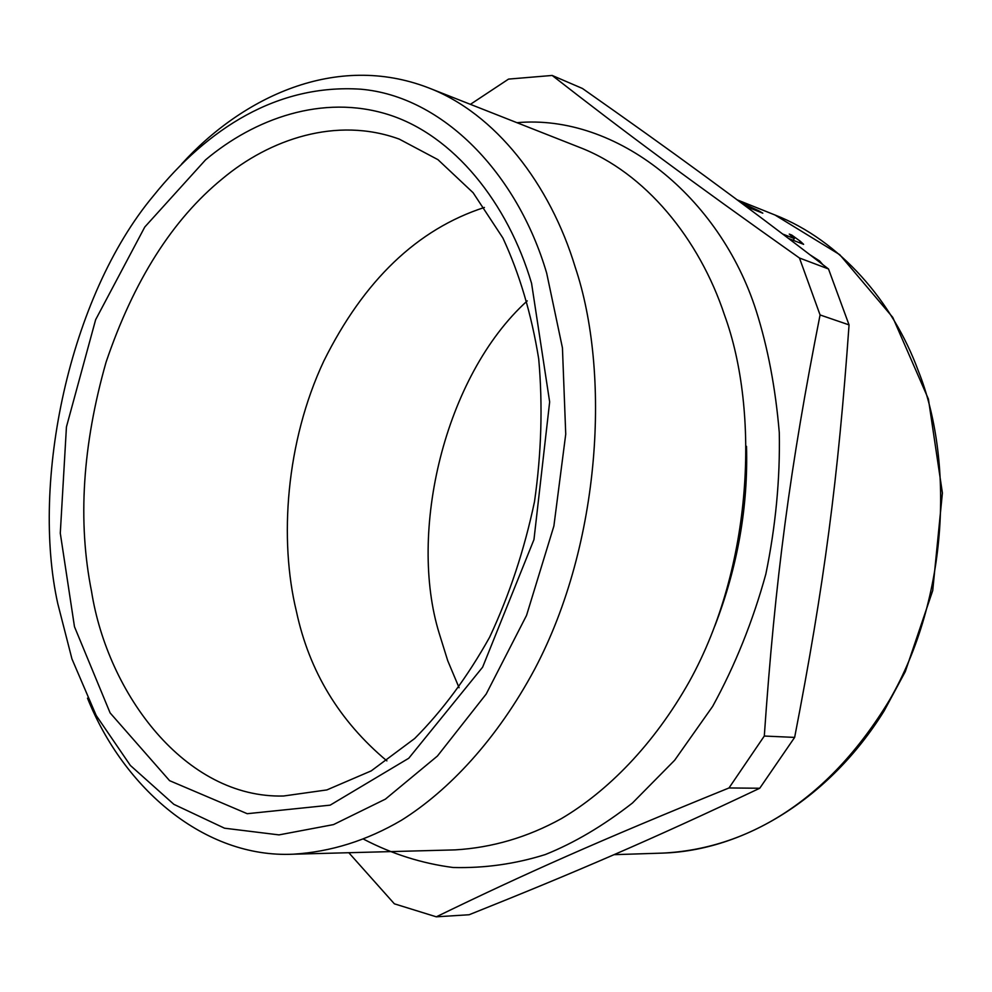 <?xml version="1.0" encoding="UTF-8"?>
<svg xmlns="http://www.w3.org/2000/svg" width="992" height="992" viewBox="0 0 992 992"><rect width="100%" height="100%" fill="white"/><g stroke="black" fill="none" stroke-linecap="round" stroke-linejoin="round"><path stroke-width="1.49" d="M799.267 242.656L800.296 241.254L803.619 244.342L788.714 238.551M791.256 235.823L791.777 235.079L800.296 241.254M793.141 240.275L794.356 238.588L789.272 234.1L791.777 235.079M782.837 234.1L794.356 238.588M758.359 211.408L758.694 210.763L762.811 213.181L746.182 206.559M745.773 204.761L758.694 210.763M749.878 208.035L750.287 207.241L742.971 203.273L745.922 204.451M743.417 204.501L750.287 207.241M819.008 261.677L819.615 260.97L822.653 264.467M810.204 254.932L819.615 260.97M828.506 268.968L849.053 324.892L820.074 314.948L799.453 258.007L828.506 268.968C736.498 198.301 673.469 152.408 582.44 88.474L552.172 75.454L508.549 79.1L470.394 104.346M799.453 258.007C688.175 179.242 624.154 131.614 552.172 75.454M849.053 324.892C838.091 479.111 824.228 584.697 794.642 737.403L764.299 736.039C775.149 579.142 790.202 466.079 820.074 314.948M794.642 737.403L759.748 788.243L728.996 787.958L764.299 736.039M759.748 788.243C650.566 839.988 576.203 871.931 469.129 914.748L436.319 916.819C522.97 874.659 599.056 840.695 728.996 787.958M348.812 852.723L394.37 903.824L436.319 916.819M363.742 839.244C392.15 854.038 421.947 863.449 453.121 867.504C484.493 868.31 515.208 864.007 545.265 854.571C574.219 842.964 603.285 825.778 632.487 802.987L674.659 760.244L712.628 706.416C735.06 665.508 752.804 621.389 765.849 574.046C775.694 526.033 780.171 478.913 779.29 432.686C775.533 388.145 767.833 347.51 756.177 310.756C719.82 196.763 616.925 113.745 516.944 122.686M714.848 625.977C737.676 566.655 748.228 506.776 746.505 446.326M87.494 698.17C123.702 788.578 204.625 858.39 293.285 854.199L455.192 849.884C492.255 847.664 527.62 837.26 561.274 818.685C607.154 791.69 653.703 745.004 689.514 681.219C752.878 566.68 759.922 411.866 724.507 315.047C699.335 238.948 645.16 172.372 579.018 147.151L428.333 87.767C335.904 52.204 242.408 97.204 181.598 164.052M293.285 854.199C330.832 851.868 366.904 840.546 401.487 820.235C448.657 790.711 497.017 739.412 534.7 669.129C601.45 542.872 610.576 372.223 575.186 267.084C550.163 184.289 495.268 113.175 428.333 87.767M546.679 273.16C517.477 173.588 442.866 96.199 360.716 89.193C277.115 83.787 207.514 128.65 153.599 195.61C68.758 297.067 30.938 482.41 57.759 603.558L71.957 658.948L96.174 715.443L130.361 765.452L173.848 804.326L224.514 828.196L279 834.892L333.498 824.6L385.404 799.13L437.41 756.053L486.192 694.04L526.541 615.412L553.883 526.058L565.738 434.174L562.439 347.894L546.679 273.16M484.406 207.452C417.421 229.14 363.89 280.364 323.776 361.125C285.907 441.8 278.95 539.797 296.434 611.518C309.219 671.311 339.363 721.097 386.892 760.889M527.248 300.874C444.131 376.253 407.985 532.642 439.27 633.553L447.752 660.771L459.085 687.729M918.183 370.574C953.746 458.763 949.121 597.358 889.452 700.178C827.415 802.801 745.104 849.115 662.52 853.108C743.492 850.59 829.362 798.994 884.12 710.929L905.287 671.609L932.728 590.55L942.4 492.999L928.4 399.044L892.775 317.403L839.753 254.684L774.963 214.991C839.889 240.275 892.899 301.766 918.183 370.574M531.576 283.365C507.817 202.852 453.592 134.999 388.058 114.489C322.45 93.955 254.398 118.718 205.53 159.886L144.782 227.007L95.641 319.697L66.439 426.907L60.289 533.2L74.474 626.708L110.112 712.913L169.582 780.667L247.219 813.7L330.15 805.157L408.766 758.248L482.62 667.182L533.969 539.574L549.655 401.946L531.576 283.365M399.292 139.128C336.499 116.188 269.588 139.264 222.419 178.734C172.521 219.468 133.734 280.612 106.07 362.167C82.46 445.272 77.612 521.693 91.537 591.418C107.706 693.668 185.157 798.622 283.551 796.006L326.889 789.917L371.219 770.883L414.644 738.544C442.531 710.582 467.53 676.792 489.664 637.149C509.466 594.828 524.421 549.642 534.514 501.592C541.446 452.984 542.847 405.406 538.706 358.868C531.452 314.08 519.51 273.78 502.87 237.968L473.11 192.721L437.956 159.662L399.292 139.128M613.998 854.67L662.52 853.108M774.963 214.991L737.168 199.851"/></g></svg>
